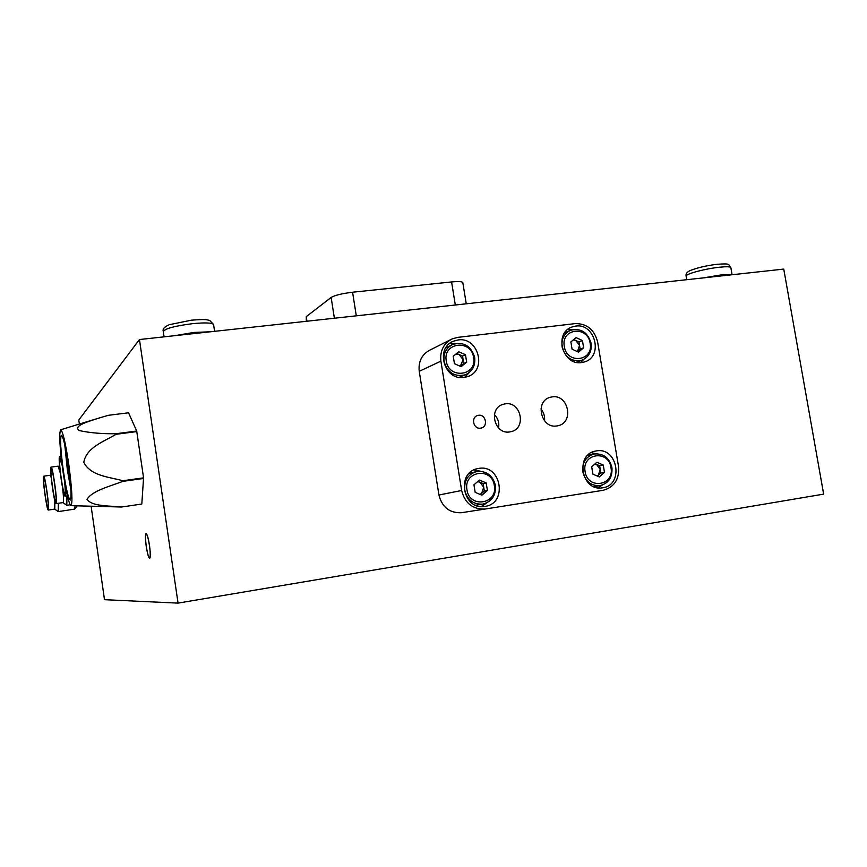 <?xml version="1.0" encoding="UTF-8"?>
<svg xmlns="http://www.w3.org/2000/svg" width="867" height="867" viewBox="0 0 867 867"><rect width="100%" height="100%" fill="white"/><g stroke="black" fill="none" stroke-linecap="round" stroke-linejoin="round"><path stroke-width="1.3" d="M149.514 545.571C148.322 538.093 147.173 534.094 146.079 533.563C145.179 534.527 145.233 538.786 146.23 546.34C147.412 553.796 148.56 557.795 149.666 558.359C150.565 557.416 150.511 553.157 149.514 545.571M139.457 339.539L178.049 603.118L823.65 494.125L783.757 269.095L139.457 339.539L78.799 420.007L79.374 424.05M178.049 603.118L104.495 599.682L91.122 506.23M94.871 506.328L95.793 506.361M65.101 484.696C65.719 491.535 65.751 495.317 65.198 496.076L65.112 496.108C63.161 497.355 57.656 457.917 59.595 456.595L61.795 462.599M62.186 465.731L59.91 458.816C58.187 459.954 63.074 494.981 64.808 493.865L64.873 493.832C65.415 492.987 65.318 488.977 64.591 481.814M66.954 495.848L66.802 505.288L63.02 502.665M58.002 466.175L58.013 466.153C58.501 465.785 59.259 468.05 60.278 472.948M62.641 488.132C63.605 496.758 63.79 501.592 63.193 502.654L62.977 502.632M56.052 503.619C54.393 504.757 49.3 468.234 50.958 467.172L51.055 467.118C52.703 465.807 57.883 503.239 56.106 503.597L63.183 502.578C63.779 501.527 63.594 496.683 62.63 488.056M60.289 473.046L58.122 466.164L51.055 467.118M51.251 469.231C49.777 470.142 54.296 502.567 55.759 501.56L55.824 501.527C57.385 501.18 52.789 468.028 51.337 469.177L51.251 469.231M75.05 505.786L74.703 509.102L77.141 505.927M74.703 509.102L58.219 511.617L54.784 509.157M58.36 503.293L58.219 511.617M50.113 475.3L51.153 477.305M54.849 500.736L54.74 509.124M54.794 509.092L54.838 500.703M51.164 477.359L50.221 475.279L43.653 476.178C45.062 474.997 49.885 509.774 48.346 510.024L48.292 510.045C46.872 511.086 42.136 477.088 43.578 476.232L43.653 476.178M43.849 478.14C42.559 478.866 46.775 509.059 48.032 508.127L48.075 508.105C49.43 507.856 45.16 477.056 43.914 478.096L43.849 478.14M68.786 464.495C72.069 489.411 72.785 503.131 70.942 505.667C68.721 503.564 66.033 491.947 62.879 470.803C59.715 446.993 58.967 433.327 60.625 429.794C62.749 430.942 65.469 442.506 68.786 464.495M136.823 431.582L116.124 434.269L116.005 433.717C102.447 433.955 90.19 432.915 79.211 430.574C72.178 425.589 90.58 420.95 99.553 417.883L108.364 415.315L128.544 412.79L136.704 431.04L143.564 477.847L141.809 504.03L121.532 507.011L70.942 505.667M121.532 507.011L141.809 504.03M143.608 478.454L122.897 481.358C110.033 486.246 92.238 490.722 87.014 499.327C91.88 506.523 109.372 505.786 121.608 506.978M122.897 481.358L122.843 480.752L143.564 477.847M116.124 434.269C104.398 441.455 86.483 447.166 83.806 462.284C90.775 476.221 109.513 476.904 122.843 480.752M64.808 444.944L67.344 469.806L70.91 489.942M68.33 464.983C65.556 446.538 63.248 436.675 61.427 435.375C59.942 438.073 60.56 449.735 63.291 470.358C66.033 488.674 68.341 498.579 70.227 500.064C71.723 497.582 71.083 485.888 68.33 464.983M64.862 445.183L67.377 469.784L70.899 489.703M70.736 486.994L67.29 469.145L65.426 447.838M68.233 468.147L67.377 464.484L68.46 472.482L68.233 468.147M116.005 433.717L136.704 431.04M149.46 545.581C150.425 552.918 150.479 557.048 149.612 557.958C148.539 557.416 147.423 553.536 146.285 546.329C145.32 539.025 145.266 534.896 146.133 533.964C147.195 534.473 148.311 538.353 149.46 545.581M306.398 321.289L306.246 316.661L331.14 297.446C334.879 295.257 342.031 293.512 352.587 292.222L451.588 281.948C458.318 281.309 462.057 281.515 462.805 282.544L462.837 282.729M480.589 428.146L481.326 427.995C488.468 426.347 485.715 413.982 478.508 415.304L477.63 415.499C470.597 417.276 473.447 429.49 480.589 428.146M481.456 427.962C488.446 426.13 485.585 414.003 478.476 415.315L477.457 415.553M556.907 425.935L558.175 425.686C574.344 422.381 568.318 393.965 552.106 396.891L550.22 397.292C534.505 401.139 540.975 428.97 556.907 425.935M544.519 420.842C544.985 416.398 543.793 412.443 540.954 408.996M509.763 431.918L511.129 431.647C526.822 428.298 520.969 401.009 505.19 403.849L503.207 404.293C487.98 408.194 494.288 434.866 509.763 431.918M498.568 427.984C499.425 422.836 498.026 418.393 494.385 414.654M602.63 487.796C624.251 485.238 617.781 446.83 596.474 450.905L595.716 451.035C574.691 454.243 581.529 491.827 602.446 487.818L602.63 487.796M598.208 487.85L602.186 485.108M596.019 453.744L591.294 452.65M581.714 362.558L584.64 361.886C603.595 356.532 595.098 322.86 575.623 326.09L571.83 327.043C553.558 333.145 562.672 365.961 581.714 362.558M580.565 362.655L583.805 359.361M572.177 329.785L567.571 329.579M464.17 377.448L467.952 376.516C487.362 370.209 478.302 336.569 458.112 339.929L453.224 341.284C434.735 348.501 444.554 380.971 464.17 377.448M464.755 377.373L469.177 372.593M455.934 343.451L449.431 343.657M484.989 506.393C507.856 503.673 501.419 464.127 478.855 468.408L477.869 468.592C455.804 472.201 462.718 510.576 484.74 506.436L484.989 506.393M481.283 506.566L487.037 502.708M480.773 471.29L473.978 469.914M461.645 490.494C464.929 503.283 472.721 509.471 485.032 509.048L603.053 490.31C614.367 487.2 619.526 479.245 618.518 466.424L597.623 341.988C594.404 329.644 586.937 323.51 575.211 323.608L457.7 337.371L452.054 338.943C443.568 343.495 439.851 350.886 440.902 361.149L461.645 490.494L438.94 495.014C442.072 507.238 449.54 513.134 461.374 512.722L485.401 508.994M450.786 339.582L429.989 350.062C421.828 354.43 418.241 361.517 419.238 371.325L438.94 495.014M597.385 476.113L600.842 473.057L600.235 469.405L596.453 464.376L594.946 463.953M599.325 476.948L592.92 474.173L591.695 466.825L596.875 462.263L603.259 465.059L604.483 472.385L599.325 476.948M587.718 455.359L593.678 454.08M595.13 463.802L599.628 465.763L603.259 465.059M597.233 476.048L598.273 475.322L600.235 469.405L599.628 465.763M600.842 473.057L604.483 472.385M573.748 339.539L578.939 341.923L579.535 345.521L577.574 351.287L580.142 349.13L579.535 345.521L575.764 340.471L573.26 339.94M578.484 352.121L572.09 349.206L570.876 341.934L576.056 337.61L582.429 340.536L583.643 347.775L578.484 352.121M578.939 341.923L582.429 340.536M580.142 349.13L583.643 347.775M460.312 366.297L463.737 363.501L463.141 359.783L459.207 354.592L455.814 354.137M459.131 377.34L460.93 376.646M461.179 366.676L454.449 363.696L453.246 356.218L458.762 351.742L465.471 354.733L466.674 362.189L461.179 366.676M451.685 344.947L445.757 347.938M456.649 353.454L462.545 356.077L465.471 354.733M460.236 366.253L463.141 359.783L462.545 356.077M463.737 363.501L466.674 362.189M480.296 494.515L484.339 491.047L483.732 487.297L479.787 482.128L477.619 481.651M475.517 505.179L477.609 504.952M481.911 495.187L475.17 492.358L473.956 484.783L479.473 480.069L486.192 482.919L487.406 490.462L481.911 495.187M476.048 471.691L469.188 473.382M477.966 481.358L483.125 483.537L486.192 482.919M479.993 494.385L481.597 493.388L483.732 487.297L483.125 483.537M484.339 491.047L487.406 490.462M334.38 318.232L331.14 297.446M356.294 315.837L352.587 292.222M306.951 321.234L306.246 316.661M455.316 305.011L451.588 281.948M419.238 371.325L440.902 361.149M611.766 467.53C612.514 477.316 608.558 483.353 599.921 485.65C591.034 486.008 585.355 481.445 582.873 471.973C582.125 462.49 585.875 456.497 594.133 453.983C603.334 453.213 609.263 457.711 611.929 467.497C612.633 477.338 608.634 483.385 599.921 485.65L593.83 486.647M585.117 471.594C587.588 490.039 614.714 485.726 610.986 467.627C608.612 449.344 581.497 453.354 585.117 471.594M590.958 343.375C591.782 351.623 588.726 357.247 581.768 360.249C571.797 362.092 565.23 357.637 562.087 346.908C561.274 338.932 564.146 333.383 570.735 330.251C580.955 327.91 587.739 332.245 591.11 343.267C591.912 351.59 588.801 357.247 581.768 360.249L576.219 362.276M564.309 346.442C566.736 364.66 593.841 361.192 590.156 343.289C587.804 325.233 560.711 328.398 564.309 346.442M474.596 357.616C475.409 365.798 472.32 371.52 465.319 374.804C454.536 377.188 447.459 372.702 444.067 361.344C443.265 353.519 446.126 347.895 452.628 344.481C463.693 341.468 471.052 345.814 474.704 357.518C475.495 365.766 472.363 371.52 465.319 374.804L460.063 377.015M446.256 360.889C448.64 379.638 477.316 375.964 473.599 357.54C471.312 338.964 442.647 342.302 446.256 360.889M495.306 485.412C495.989 495.49 491.752 501.733 482.583 504.128C473.198 504.518 467.248 499.847 464.745 490.104C464.04 480.416 468.017 474.227 476.666 471.55C486.409 470.694 492.619 475.311 495.306 485.39M466.955 489.736C469.372 508.734 498.081 504.16 494.331 485.531C492.012 466.706 463.314 470.954 466.955 489.736M213.596 324.767L213.564 324.496C212.036 322.752 205.035 322.47 192.55 323.662C174.451 326.003 164.708 328.658 163.31 331.617L164.091 336.851M210.399 331.79L193.861 332.44L174.755 335.681M730.87 267.805L730.827 267.567C730.112 266.646 726.416 266.527 719.708 267.199C705.044 268.662 684.269 274.319 686.122 276.259L686.718 279.705M731.531 274.806L721.062 274.926L703.733 277.841M67.344 495.794L65.112 496.108M61.08 456.335L59.715 456.508M70.129 504.832L66.726 505.32M54.859 509.102L48.292 510.045M60.668 429.783L98.112 418.317M466.251 303.808L462.805 282.544M461.374 512.722L485.032 509.048M477.143 468.754L477.869 468.592M452.108 341.836L453.224 341.284M571.039 327.379L571.83 327.043M502.578 404.499L503.207 404.293M549.645 397.476L550.22 397.292M564.645 332.82L570.053 330.544M477.11 505.027L482.583 504.128C491.795 501.755 496.076 495.512 495.425 485.379C492.694 475.257 486.441 470.651 476.666 471.55M163.278 331.357C162.367 329.113 164.34 326.892 169.206 324.713L191.369 320.183C206.79 319.002 206.259 319.75 209.738 320.443L213.564 324.496L214.583 331.324M686.079 276.02C685.624 273.755 687.087 271.891 690.457 270.406C698.217 267.491 707.223 265.432 717.486 264.262C731.271 263.373 727.727 264.251 730.827 267.567L732.084 274.741"/></g></svg>
